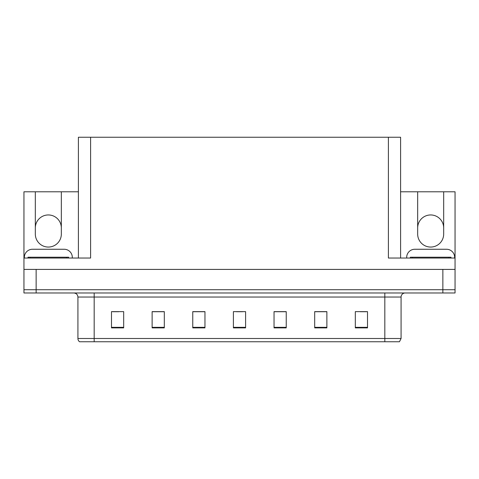 <?xml version="1.0" encoding="UTF-8"?>
<svg xmlns="http://www.w3.org/2000/svg" width="479" height="479" viewBox="0 0 479 479"><rect width="100%" height="100%" fill="white"/><g stroke="black" fill="none" stroke-linecap="round" stroke-linejoin="round"><path stroke-width="0.72" d="M400.594 191.792L417.664 191.792L417.664 234.051A13.005 13.005 0 0 0 430.669 247.056A13.005 13.005 0 0 0 443.674 234.051L443.674 191.792L455.05 191.792L455.05 269.408L23.95 269.408L23.95 289.729L36.141 289.729L23.95 289.729L23.95 292.98L36.141 292.98L36.141 289.729L442.859 289.729L36.141 289.729L36.141 269.408M78.406 258.031L78.406 137.251L90.597 137.251L90.597 258.031L23.95 258.031L23.95 191.792L35.326 191.792L35.326 234.051A13.005 13.005 0 0 0 48.331 247.056A13.005 13.005 0 0 0 61.336 234.051L61.336 191.792L78.406 191.792M443.674 227.956A13.005 13.005 0 0 0 430.669 214.951A13.005 13.005 0 0 0 417.664 227.956M35.326 227.956A13.005 13.005 0 0 1 48.331 214.951A13.005 13.005 0 0 1 61.336 227.956M90.597 137.251L388.403 137.251L388.403 258.031L455.05 258.031M23.95 258.031L23.95 269.408M36.141 292.98L455.05 292.98L455.05 289.729L442.859 289.729L455.05 289.729L455.05 269.408M388.403 137.251L400.594 137.251L400.594 258.031M35.326 191.792L61.336 191.792M443.674 191.792L417.664 191.792M401.079 338.497L399.456 341.749L384.823 341.749L384.823 338.497L401.079 338.497L401.079 297.046A4.066 4.066 0 0 1 405.144 292.98M384.823 341.749L79.544 341.749A4.066 4.066 0 0 1 77.921 338.497L77.921 297.046C77.676 294.579 76.323 293.22 73.856 292.98M367.513 327.887L367.513 311.631L355.322 311.631L355.322 327.887L367.513 327.887M326.876 327.887L326.876 311.631L314.685 311.631L314.685 327.887L326.876 327.887M286.232 327.887L286.232 311.631L274.042 311.631L274.042 327.887L286.232 327.887M123.678 327.887L123.678 311.631L111.487 311.631L111.487 327.887L123.678 327.887M164.315 327.887L164.315 311.631L152.124 311.631L152.124 327.887L164.315 327.887M204.958 327.887L204.958 311.631L192.768 311.631L192.768 327.887L204.958 327.887M245.595 327.887L245.595 311.631L233.405 311.631L233.405 327.887L245.595 327.887M377.428 341.749L101.572 341.749M326.51 311.715L321.349 311.715M315.254 311.715L326.876 311.715M360.28 311.715L366.375 311.715M202.683 311.715L197.522 311.715M152.124 311.715L163.746 311.715M157.651 311.715L152.49 311.715M112.625 311.715L118.72 311.715M281.478 311.715L276.317 311.715M236.452 311.715L242.548 311.715M204.958 311.715L192.768 311.715M286.232 311.715L274.042 311.715M24.357 258.031L24.357 257.379A8.125 8.125 0 0 1 32.482 249.254L64.18 249.254A8.125 8.125 0 0 1 72.311 257.379L72.311 258.031M406.689 258.031L406.689 257.379A8.125 8.125 0 0 1 414.82 249.254L446.518 249.254A8.125 8.125 0 0 1 454.643 257.379L454.643 258.031M28.016 258.031L28.016 257.217L68.653 257.217L68.653 258.031M450.984 257.217L450.984 258.031L450.984 257.217L410.347 257.217L410.347 258.031M442.859 269.408L442.859 292.98M384.823 292.98L384.823 297.046L77.921 297.046M401.079 297.046L384.823 297.046L384.823 338.497L94.177 338.497L94.177 341.749M77.921 338.497L94.177 338.497L94.177 292.98M245.595 327.325L233.405 327.325M204.958 327.325L192.768 327.325M164.315 327.325L152.124 327.325M123.678 327.325L111.487 327.325M286.232 327.325L274.042 327.325M326.876 327.325L314.685 327.325M367.513 327.325L355.322 327.325M66.623 257.217L66.623 258.031M30.045 257.217L30.045 258.031M448.955 257.217L448.955 258.031M412.377 257.217L412.377 258.031"/></g></svg>
